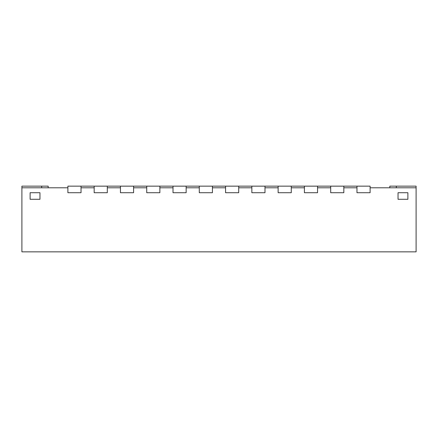 <?xml version="1.0" encoding="UTF-8"?>
<svg xmlns="http://www.w3.org/2000/svg" width="438" height="438" viewBox="0 0 438 438"><rect width="100%" height="100%" fill="white"/><g stroke="black" fill="none" stroke-linecap="round" stroke-linejoin="round"><path stroke-width="0.66" d="M48.18 187.792L48.18 186.15L21.9 186.15L21.9 251.85L416.1 251.85L416.1 187.792L370.11 187.792L370.11 192.72L370.11 186.15L343.83 186.15L343.83 192.72L330.69 192.72L343.83 192.72L343.83 187.792L356.97 187.792L356.97 192.72L370.11 192.72L356.97 192.72L356.97 186.15M389.82 187.792L389.82 186.15L416.1 186.15L416.1 187.792M21.9 187.792L67.89 187.792L67.89 192.72L67.89 186.15L81.03 186.15L81.03 192.72L67.89 192.72L81.03 192.72L81.03 187.792L94.17 187.792L94.17 192.72L107.31 192.72L107.31 186.15L94.17 186.15L94.17 192.72L107.31 192.72L107.31 187.792L120.45 187.792L120.45 192.72L133.59 192.72L133.59 186.15L120.45 186.15L120.45 192.72L133.59 192.72L133.59 187.792L146.73 187.792L146.73 192.72L159.87 192.72L159.87 186.15L146.73 186.15L146.73 192.72L159.87 192.72L159.87 187.792L173.01 187.792L173.01 192.72L186.15 192.72L186.15 186.15L212.43 186.15L212.43 192.72L199.29 192.72L212.43 192.72L212.43 187.792L225.57 187.792L225.57 192.72L238.71 192.72L238.71 186.15L264.99 186.15L264.99 192.72L251.85 192.72L264.99 192.72L264.99 187.792L278.13 187.792L278.13 192.72L291.27 192.72L291.27 186.15L317.55 186.15L317.55 192.72L304.41 192.72L317.55 192.72L317.55 187.792L330.69 187.792L330.69 192.72L330.69 186.15L317.55 186.15M81.03 186.15L94.17 186.15M291.27 186.15L264.99 186.15M238.71 186.15L212.43 186.15M186.15 186.15L159.87 186.15M146.73 186.15L133.59 186.15M120.45 186.15L107.31 186.15M30.113 192.72L39.968 192.72L39.968 199.29L30.113 199.29L39.968 199.29L39.968 192.72L30.113 192.72L30.113 199.29L30.113 192.72M398.032 192.72L407.887 192.72L407.887 199.29L398.032 199.29L407.887 199.29L407.887 192.72L398.032 192.72L398.032 199.29L398.032 192.72M173.01 186.15L173.01 192.72L186.15 192.72L186.15 187.792L199.29 187.792L199.29 192.72L199.29 186.15M225.57 186.15L225.57 192.72L238.71 192.72L238.71 187.792L251.85 187.792L251.85 192.72L251.85 186.15M278.13 186.15L278.13 192.72L291.27 192.72L291.27 187.792L304.41 187.792L304.41 192.72L304.41 186.15M330.69 186.15L343.83 186.15M41.676 186.15L41.676 187.792M396.324 186.15L396.324 187.792"/></g></svg>
